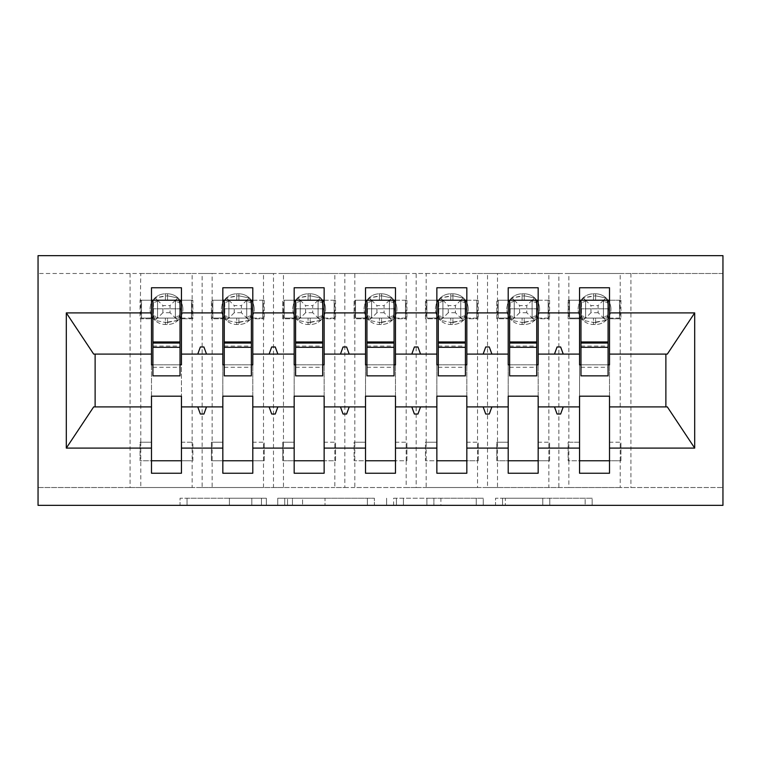 <?xml version="1.0" encoding="UTF-8"?>
<svg xmlns="http://www.w3.org/2000/svg" width="761" height="761" viewBox="0 0 761 761"><rect width="100%" height="100%" fill="white"/><g stroke="black" fill="none" stroke-linecap="round" stroke-linejoin="round"><path stroke-width="0.57" stroke-dasharray="3.81 2.85" d="M266.35 505.352L187.044 505.352L266.35 505.352L266.35 498.217L229.413 498.217L229.413 505.352L229.413 498.217L266.35 498.217L266.35 505.352L266.35 498.217L229.413 498.217L229.413 505.352L229.413 498.217L266.35 498.217L187.044 498.217L266.35 498.217M585.161 505.352L502.526 505.352L585.161 505.352L585.161 498.217L549.794 498.217L592.163 498.217L592.163 505.352L592.163 498.217L502.526 498.217L592.163 498.217L592.163 505.352L592.163 498.217L585.161 498.217L585.161 505.352M542.793 505.352L505.323 505.352L542.793 505.352L542.793 498.217L549.794 498.217L542.793 498.217L542.793 505.352L542.793 498.217L505.323 498.217L505.323 505.352L505.323 498.217L542.793 498.217L542.793 505.352M495.525 505.352L502.526 505.352L495.525 505.352L495.525 498.217L502.526 498.217L495.525 498.217L495.525 505.352M180.043 505.352L187.044 505.352L180.043 505.352L180.043 498.217L187.044 498.217L180.043 498.217L180.043 505.352M140.785 273.484L192.153 273.484L192.153 300.234L140.785 300.234L140.785 318.783L151.487 318.783L140.072 318.783L140.785 273.484L38.05 273.484L722.95 273.484L722.95 505.352L38.05 505.352L38.05 487.516L722.95 487.516L620.215 487.516L620.215 460.766L568.847 460.766L568.847 487.516L620.215 487.516M374.374 505.352L367.373 505.352L374.374 505.352L374.374 498.217L374.374 505.352M284.738 505.352L367.373 505.352L277.736 505.352L284.738 505.352L284.738 498.217L374.374 498.217L277.736 498.217L277.736 505.352L277.736 498.217L284.738 498.217L284.738 505.352M393.627 505.352L483.264 505.352L386.626 505.352L393.627 505.352L393.627 498.217L483.264 498.217L483.264 505.352L483.264 498.217L440.904 498.217L440.904 505.352M130.083 273.484L130.083 487.516L140.785 487.516L140.785 442.217L151.487 442.217L151.487 300.243L140.072 300.243L140.072 318.783L140.785 318.783L140.785 442.217L140.072 442.217L140.072 460.766L192.153 460.766L192.153 487.516L202.141 487.516L202.141 273.484L212.129 273.484L212.129 442.217L211.415 442.217L211.415 460.766L263.496 460.766L263.496 487.516L273.484 487.516L273.484 273.484L283.473 273.484L283.473 442.217L282.759 442.217L282.759 460.766L334.84 460.766L334.84 487.516L344.828 487.516L344.828 273.484L354.816 273.484L354.816 442.217L354.103 442.217L354.103 460.766L406.184 460.766L406.184 487.516L416.172 487.516L416.172 273.484L426.16 273.484L426.16 442.217L425.447 442.217L425.447 460.766L477.528 460.766L477.528 487.516L487.516 487.516L487.516 273.484L497.504 273.484L497.504 442.217L496.79 442.217L496.79 460.766L548.871 460.766L548.871 487.516L558.859 487.516L558.859 273.484L568.847 273.484L568.847 300.234L620.215 300.234L620.215 318.783L609.513 318.783L609.513 287.753L579.549 287.753L579.549 442.217L568.847 442.217L568.847 460.766L568.134 460.766L568.134 442.217L568.847 442.217L568.847 318.783L579.549 318.783L568.134 318.783L568.134 300.243L579.549 300.243M568.847 273.484L620.215 273.484L620.215 300.234L620.928 300.234L603.444 300.234L603.444 318.069L619.502 318.069L619.502 300.234M579.549 460.757L579.549 442.208L568.134 442.208L568.134 460.757L579.549 460.757L579.549 473.247L609.513 473.247L609.513 442.208L620.928 442.208L620.928 460.757L609.513 460.757M579.549 364.804L579.549 396.196L609.513 396.196L609.513 364.804L579.549 364.804M508.205 300.243L496.79 300.243L496.79 318.783L508.205 318.783L496.79 318.783L496.79 300.234L548.871 300.234L548.871 318.783L538.17 318.783L538.17 287.753L508.205 287.753L508.205 442.217L497.504 442.217L497.504 487.516L548.871 487.516M497.504 273.484L548.871 273.484L548.871 300.234L549.585 300.234L532.101 300.234L532.101 318.069L548.158 318.069L548.158 300.234M508.205 460.757L508.205 442.208L496.79 442.208L496.79 460.757L508.205 460.757L508.205 473.247L538.17 473.247L538.17 442.208L549.585 442.208L549.585 460.757L538.17 460.757M508.205 364.804L508.205 396.196L538.17 396.196L538.17 364.804L508.205 364.804M436.862 300.243L425.447 300.243L425.447 318.783L436.862 318.783L425.447 318.783L425.447 300.234L477.528 300.234L477.528 318.783L466.826 318.783L466.826 287.753L436.862 287.753L436.862 442.217L426.16 442.217L426.16 487.516L477.528 487.516M426.16 273.484L477.528 273.484L477.528 300.234L478.241 300.234L460.757 300.234L460.757 318.069L476.814 318.069L476.814 300.234M436.862 460.757L436.862 442.208L425.447 442.208L425.447 460.757L436.862 460.757L436.862 473.247L466.826 473.247L466.826 442.208L478.241 442.208L478.241 460.757L466.826 460.757M436.862 364.804L436.862 396.196L466.826 396.196L466.826 364.804L436.862 364.804M365.518 300.243L354.103 300.243L354.103 318.783L365.518 318.783L354.103 318.783L354.103 300.234L406.184 300.234L406.184 318.783L395.482 318.783L395.482 287.753L365.518 287.753L365.518 442.217L354.816 442.217L354.816 487.516L406.184 487.516M354.816 273.484L406.184 273.484L406.184 300.234L406.897 300.234L389.413 300.234L389.413 318.069L405.47 318.069L405.47 300.234M365.518 460.757L365.518 442.208L354.103 442.208L354.103 460.757L365.518 460.757L365.518 473.247L395.482 473.247L395.482 442.208L406.897 442.208L406.897 460.757L395.482 460.757M365.518 364.804L365.518 396.196L395.482 396.196L395.482 364.804L365.518 364.804M294.174 300.243L282.759 300.243L282.759 318.783L294.174 318.783L282.759 318.783L282.759 300.234L334.84 300.234L334.84 318.783L324.138 318.783L324.138 287.753L294.174 287.753L294.174 442.217L283.473 442.217L283.473 487.516L334.84 487.516M283.473 273.484L334.84 273.484L334.84 300.234L335.553 300.234L318.069 300.234L318.069 318.069L334.127 318.069L334.127 300.234M294.174 460.757L294.174 442.208L282.759 442.208L282.759 460.757L294.174 460.757L294.174 473.247L324.138 473.247L324.138 442.208L335.553 442.208L335.553 460.757L324.138 460.757M294.174 364.804L294.174 396.196L324.138 396.196L324.138 364.804L294.174 364.804M222.83 300.243L211.415 300.243L211.415 318.783L222.83 318.783L211.415 318.783L211.415 300.234L263.496 300.234L263.496 318.783L252.795 318.783L252.795 287.753L222.83 287.753L222.83 442.217L212.129 442.217L212.129 487.516L263.496 487.516M212.129 273.484L263.496 273.484L263.496 300.234L264.21 300.234L246.726 300.234L246.726 318.069L262.783 318.069L262.783 300.234M222.83 460.757L222.83 442.208L211.415 442.208L211.415 460.757L222.83 460.757L222.83 473.247L252.795 473.247L252.795 442.208L264.21 442.208L264.21 460.757L252.795 460.757M222.83 364.804L222.83 396.196L252.795 396.196L252.795 364.804L222.83 364.804M609.513 442.217L609.513 318.783L620.928 318.783L620.215 318.783L620.215 442.217L609.513 442.217M538.17 442.217L538.17 318.783L549.585 318.783L548.871 318.783L548.871 442.217L538.17 442.217M466.826 442.217L466.826 318.783L478.241 318.783L477.528 318.783L477.528 442.217L466.826 442.217M395.482 442.217L395.482 318.783L406.897 318.783L406.184 318.783L406.184 442.217L395.482 442.217M324.138 442.217L324.138 318.783L335.553 318.783L334.84 318.783L334.84 442.217L324.138 442.217M252.795 442.217L252.795 318.783L264.21 318.783L263.496 318.783L263.496 442.217L252.795 442.217M151.487 460.757L151.487 442.208L140.072 442.208L140.072 460.757L151.487 460.757L151.487 473.247L181.451 473.247L181.451 442.208L192.866 442.208L192.866 460.757L181.451 460.757M181.451 318.069L191.439 318.069L191.439 300.234L181.451 300.234L192.866 300.234L192.153 300.234L192.153 318.783L192.866 318.783L192.866 300.234L192.866 318.783L181.451 318.783L192.153 318.783L192.153 442.217L181.451 442.217L181.451 287.753L151.487 287.753L151.487 300.243M151.487 364.804L151.487 396.196L181.451 396.196L181.451 364.804L151.487 364.804M140.785 487.516L192.153 487.516M130.083 487.516L38.05 487.516L38.05 255.648L722.95 255.648L722.95 273.484L620.215 273.484M558.859 273.484L548.871 273.484M487.516 273.484L477.528 273.484M416.172 273.484L406.184 273.484M344.828 273.484L334.84 273.484M273.484 273.484L263.496 273.484M202.141 273.484L192.153 273.484M202.141 487.516L212.129 487.516M273.484 487.516L283.473 487.516M344.828 487.516L354.816 487.516M416.172 487.516L426.16 487.516M487.516 487.516L497.504 487.516M558.859 487.516L568.847 487.516M192.153 460.757L192.866 460.757L192.866 442.217L192.153 442.217L192.153 460.766M538.17 406.897L579.549 406.897M579.549 354.103L538.17 354.103M466.826 406.897L508.205 406.897M508.205 354.103L466.826 354.103M395.482 406.897L436.862 406.897M436.862 354.103L395.482 354.103M324.138 406.897L365.518 406.897M365.518 354.103L324.138 354.103M252.795 406.897L294.174 406.897M294.174 354.103L252.795 354.103M181.451 406.897L222.83 406.897M222.83 354.103L181.451 354.103M93.679 354.103L95.125 354.103L95.125 406.897L151.487 406.897M95.125 406.897L93.679 406.897M151.487 354.103L95.125 354.103M609.513 406.897L665.875 406.897L665.875 354.103L609.513 354.103M667.321 406.897L665.875 406.897M665.875 354.103L667.321 354.103M580.976 364.804L608.087 364.804M509.632 364.804L536.743 364.804M438.288 364.804L465.399 364.804M366.945 364.804L394.055 364.804M295.601 364.804L322.712 364.804M224.257 364.804L251.368 364.804M152.913 364.804L180.024 364.804M152.913 300.234L180.024 300.234L180.024 318.069L180.024 308.804M224.257 300.234L251.368 300.234L251.368 318.069L251.368 308.804M263.496 460.766L263.496 442.217L264.21 442.217L264.21 460.757L263.496 460.757M295.601 300.234L322.712 300.234L322.712 318.069L322.712 308.804M334.84 460.766L334.84 442.217L335.553 442.217L335.553 460.757L334.84 460.757M366.945 300.234L394.055 300.234L394.055 318.069L394.055 308.804M406.184 460.766L406.184 442.217L406.897 442.217L406.897 460.757L406.184 460.757M438.288 300.234L465.399 300.234L465.399 318.069L465.399 308.804M477.528 460.766L477.528 442.217L478.241 442.217L478.241 460.757L477.528 460.757M509.632 300.234L536.743 300.234L536.743 318.069L536.743 308.804M548.871 460.766L548.871 442.217L549.585 442.217L549.585 460.757L548.871 460.757M580.976 300.234L608.087 300.234L608.087 318.069L608.087 308.804M568.134 300.234L568.847 300.234L568.847 318.783L568.134 318.783L568.134 300.234M620.215 460.766L620.215 442.217L620.928 442.217L620.928 460.757L620.215 460.757M206.516 354.103L203.919 346.968L200.352 346.968L197.765 354.103M197.765 406.897L200.352 414.032L203.919 414.032L206.516 406.897M277.86 354.103L275.263 346.968L271.696 346.968L269.109 354.103M269.109 406.897L271.696 414.032L275.263 414.032L277.86 406.897M349.204 354.103L346.607 346.968L343.04 346.968L340.452 354.103M340.452 406.897L343.04 414.032L346.607 414.032L349.204 406.897M420.548 354.103L417.951 346.968L414.384 346.968L411.796 354.103M411.796 406.897L414.384 414.032L417.951 414.032L420.548 406.897M491.891 354.103L489.294 346.968L485.727 346.968L483.14 354.103M483.14 406.897L485.727 414.032L489.294 414.032L491.891 406.897M563.235 354.103L560.638 346.968L557.071 346.968L554.484 354.103M554.484 406.897L557.071 414.032L560.638 414.032L563.235 406.897M264.21 300.234L264.21 318.783L264.21 300.234M335.553 300.234L335.553 318.783L335.553 300.234M406.897 300.234L406.897 318.783L406.897 300.234M478.241 300.234L478.241 318.783L478.241 300.234M549.585 300.234L549.585 318.783L549.585 300.234M620.928 300.234L620.928 318.783L620.928 300.234M292.443 505.352L302.593 505.352L292.443 505.352L292.443 498.217L287.534 498.217L287.534 505.352L287.534 498.217L302.593 498.217L292.443 498.217L292.443 505.352M302.593 505.352L325.004 505.352L302.593 505.352L302.593 498.217L325.004 498.217L325.004 505.352L325.004 498.217L302.593 498.217L302.593 505.352M393.627 498.217L433.894 498.217L433.894 505.352L433.894 498.217L426.892 498.217L433.894 498.217L433.894 505.352L433.894 498.217L440.904 498.217M396.433 498.217L396.433 505.352L396.433 498.217M386.626 498.217L386.626 505.352L386.626 498.217M179.51 302.469L180.538 309.156L179.51 302.469L177.979 298.008L179.51 302.469A7.848 2.369 -0 0 1 175.382 300.386L175.382 318.079L175.382 300.243L157.546 300.243L157.546 318.079L175.391 318.079L157.546 318.069L157.546 300.234L175.391 300.243L167.534 300.243L167.534 295.82L177.979 298.008L167.534 295.82L167.534 293.813A15.334 15.334 0 0 1 182.878 309.156A15.334 15.334 0 0 0 167.534 293.813L165.394 293.813A15.334 15.334 0 0 0 150.06 309.156A15.334 15.334 0 0 1 165.394 293.813L167.534 293.813L167.534 295.82L154.959 298.008L153.427 302.469L153.427 315.844L154.959 320.305L165.394 322.493L154.959 320.305L153.427 315.844L153.427 302.469L154.959 298.008L165.394 295.82L165.394 293.813L165.394 295.82L167.534 295.82L167.534 300.234L165.394 300.234L165.394 295.82L165.394 300.243L157.546 300.234L157.546 318.069L165.394 318.079L165.394 324.49A15.334 15.334 0 0 1 150.06 309.156A15.334 15.334 0 0 0 165.394 324.49L167.534 324.49A15.334 15.334 0 0 0 182.878 309.156A15.334 15.334 0 0 1 167.534 324.49L165.394 324.49L165.394 322.493L177.979 320.305L179.51 315.844L180.538 309.156L179.51 315.844L177.979 320.305L167.534 322.493L167.534 324.49L167.534 322.493L165.394 322.493L165.394 318.069L167.534 318.069L167.534 322.493L167.534 318.079L175.391 318.079L175.382 300.386A7.848 2.369 0 0 0 179.51 302.469M151.487 300.234L141.498 300.234L157.546 300.234L154.959 298.008L157.546 300.234L157.546 318.069L154.959 320.305L157.546 317.927A7.848 2.369 0 0 0 153.427 315.844A7.848 2.369 -0 0 1 157.556 317.927M191.439 300.234L175.382 300.234L175.382 318.069L191.439 318.069M152.913 300.243L152.913 318.079L180.024 318.079M157.546 317.927L141.498 318.069L141.498 300.234L141.498 318.069L151.487 318.069M177.979 298.008L175.391 300.243L177.979 298.008M177.979 320.305L175.391 318.079L177.979 320.305M170.036 312.723L162.902 312.723L162.902 305.589L170.036 305.589L170.036 312.723L175.382 317.927A7.848 2.369 -0 0 1 179.51 315.844A7.848 2.369 0 0 0 175.382 317.927L175.382 318.079M175.382 300.243L170.036 305.589M162.902 312.723L157.546 318.079M157.546 300.243L162.902 305.589M191.439 318.079L191.439 300.243M152.913 318.069L152.913 308.795L180.024 308.795L180.024 375.867M152.913 375.858L152.913 308.795L180.024 308.795M152.913 343.04L152.913 367.297L152.913 343.04M180.024 343.04L180.024 367.306L180.024 343.04M250.854 302.469L251.881 309.156L250.854 302.469L249.323 298.008L250.854 302.469A7.848 2.369 -0 0 1 246.726 300.386L246.726 318.079L246.726 300.243L228.89 300.243L228.89 318.079L246.735 318.079L228.89 318.079L228.89 300.234L246.735 300.243L238.878 300.243L238.878 295.82L249.323 298.008L238.878 295.82L238.878 293.813A15.334 15.334 0 0 1 254.222 309.156A15.334 15.334 0 0 0 238.878 293.813L236.738 293.813A15.334 15.334 0 0 0 221.403 309.156A15.334 15.334 0 0 1 236.738 293.813L238.878 293.813L238.878 295.82L226.302 298.008L224.771 302.469L224.771 315.844L226.302 320.305L236.738 322.493L226.302 320.305L224.771 315.844L224.771 302.469L226.302 298.008L236.738 295.82L236.738 293.813L236.738 295.82L238.878 295.82L238.878 300.234L236.738 300.234L236.738 295.82L236.738 300.243L228.89 300.234L228.89 318.069L236.738 318.079L236.738 324.49A15.334 15.334 0 0 1 221.403 309.156A15.334 15.334 0 0 0 236.738 324.49L238.878 324.49A15.334 15.334 0 0 0 254.222 309.156A15.334 15.334 0 0 1 238.878 324.49L236.738 324.49L236.738 322.493L249.323 320.305L250.854 315.844L251.881 309.156L250.854 315.844L249.323 320.305L238.878 322.493L238.878 324.49L238.878 322.493L236.738 322.493L236.738 318.069L238.878 318.069L238.878 322.493L238.878 318.079L246.735 318.079L246.726 300.386A7.848 2.369 0 0 0 250.854 302.469M252.795 318.069L262.783 318.069M222.83 300.234L212.842 300.234L228.89 300.234L226.302 298.008L228.89 300.234L228.89 318.069L226.302 320.305L228.89 317.927A7.848 2.369 0 0 0 224.771 315.844A7.848 2.369 -0 0 1 228.899 317.927M224.257 300.243L224.257 318.079L251.368 318.079M228.89 317.927L212.842 318.069L212.842 300.234L212.842 318.069L222.83 318.069M249.323 298.008L246.735 300.243L249.323 298.008M249.323 320.305L246.735 318.079L249.323 320.305M241.38 312.723L234.245 312.723L234.245 305.589L241.38 305.589L241.38 312.723L246.726 317.927A7.848 2.369 -0 0 1 250.854 315.844A7.848 2.369 0 0 0 246.726 317.927L246.726 318.079M246.726 300.243L241.38 305.589M234.245 312.723L228.89 318.079M228.89 300.243L234.245 305.589M262.783 318.079L262.783 300.243M224.257 318.069L224.257 308.795L251.368 308.795L251.368 375.867M224.257 375.858L224.257 308.795L251.368 308.795M224.257 343.04L224.257 367.297L224.257 343.04M251.368 343.04L251.368 367.306L251.368 343.04M322.198 302.469L323.225 309.156L322.198 302.469L320.666 298.008L322.198 302.469A7.848 2.369 -0 0 1 318.069 300.386L318.069 318.079L318.069 300.243L300.234 300.243L300.234 318.079L318.079 318.079L300.234 318.069L300.234 300.234L318.079 300.243L310.222 300.243L310.222 295.82L320.666 298.008L310.222 295.82L310.222 293.813A15.334 15.334 0 0 1 325.565 309.156A15.334 15.334 0 0 0 310.222 293.813L308.081 293.813A15.334 15.334 0 0 0 292.747 309.156A15.334 15.334 0 0 1 308.081 293.813L310.222 293.813L310.222 295.82L297.646 298.008L296.115 302.469L296.115 315.844L297.646 320.305L308.081 322.493L297.646 320.305L296.115 315.844L296.115 302.469L297.646 298.008L308.081 295.82L308.081 293.813L308.081 295.82L310.222 295.82L310.222 300.234L308.081 300.234L308.081 295.82L308.081 300.243L300.234 300.234L300.234 318.069L308.081 318.079L308.081 324.49A15.334 15.334 0 0 1 292.747 309.156A15.334 15.334 0 0 0 308.081 324.49L310.222 324.49A15.334 15.334 0 0 0 325.565 309.156A15.334 15.334 0 0 1 310.222 324.49L308.081 324.49L308.081 322.493L320.666 320.305L322.198 315.844L323.225 309.156L322.198 315.844L320.666 320.305L310.222 322.493L310.222 324.49L310.222 322.493L308.081 322.493L308.081 318.069L310.222 318.069L310.222 322.493L310.222 318.079L318.079 318.079L318.069 300.386A7.848 2.369 0 0 0 322.198 302.469M324.138 318.069L334.127 318.069M294.174 300.234L284.186 300.234L300.234 300.234L297.646 298.008L300.234 300.234L300.234 318.069L297.646 320.305L300.234 317.927A7.848 2.369 0 0 0 296.115 315.844A7.848 2.369 -0 0 1 300.243 317.927M295.601 300.243L295.601 318.079L322.712 318.079M300.234 317.927L284.186 318.069L284.186 300.234L284.186 318.069L294.174 318.069M320.666 298.008L318.079 300.243L320.666 298.008M320.666 320.305L318.079 318.079L320.666 320.305M312.723 312.723L305.589 312.723L305.589 305.589L312.723 305.589L312.723 312.723L318.069 317.927A7.848 2.369 -0 0 1 322.198 315.844A7.848 2.369 0 0 0 318.069 317.927L318.069 318.079M318.069 300.243L312.723 305.589M305.589 312.723L300.234 318.079M300.234 300.243L305.589 305.589M334.127 318.079L334.127 300.243M295.601 318.069L295.601 308.795L322.712 308.795L322.712 375.867M295.601 375.858L295.601 308.795L322.712 308.795M295.601 343.04L295.601 367.297L295.601 343.04M322.712 343.04L322.712 367.306L322.712 343.04M393.542 302.469L394.569 309.156L393.542 302.469L392.01 298.008L393.542 302.469A7.848 2.369 -0 0 1 389.413 300.386L389.413 318.079L389.413 300.243L371.577 300.243L371.577 318.079L389.423 318.079L371.577 318.079L371.577 300.234L389.423 300.243L381.565 300.243L381.565 295.82L392.01 298.008L381.565 295.82L381.565 293.813A15.334 15.334 0 0 1 396.909 309.156A15.334 15.334 0 0 0 381.565 293.813L379.425 293.813A15.334 15.334 0 0 0 364.091 309.156A15.334 15.334 0 0 1 379.425 293.813L381.565 293.813L381.565 295.82L368.99 298.008L367.458 302.469L367.458 315.844L368.99 320.305L379.425 322.493L368.99 320.305L367.458 315.844L367.458 302.469L368.99 298.008L379.425 295.82L379.425 293.813L379.425 295.82L381.565 295.82L381.565 300.234L379.425 300.234L379.425 295.82L379.425 300.243L371.577 300.234L371.577 318.069L379.425 318.079L379.425 324.49A15.334 15.334 0 0 1 364.091 309.156A15.334 15.334 0 0 0 379.425 324.49L381.565 324.49A15.334 15.334 0 0 0 396.909 309.156A15.334 15.334 0 0 1 381.565 324.49L379.425 324.49L379.425 322.493L392.01 320.305L393.542 315.844L394.569 309.156L393.542 315.844L392.01 320.305L381.565 322.493L381.565 324.49L381.565 322.493L379.425 322.493L379.425 318.069L381.565 318.069L381.565 322.493L381.565 318.079L389.423 318.079L389.413 300.386A7.848 2.369 0 0 0 393.542 302.469M395.482 318.069L405.47 318.069M365.518 300.234L355.53 300.234L371.577 300.234L368.99 298.008L371.577 300.234L371.577 318.069L368.99 320.305L371.577 317.927A7.848 2.369 0 0 0 367.458 315.844A7.848 2.369 -0 0 1 371.587 317.927M366.945 300.243L366.945 318.079L394.055 318.079M371.577 317.927L355.53 318.069L355.53 300.234L355.53 318.069L365.518 318.069M392.01 298.008L389.423 300.243L392.01 298.008M392.01 320.305L389.423 318.079L392.01 320.305M384.067 312.723L376.933 312.723L376.933 305.589L384.067 305.589L384.067 312.723L389.413 317.927A7.848 2.369 -0 0 1 393.542 315.844A7.848 2.369 0 0 0 389.413 317.927L389.413 318.079M389.413 300.243L384.067 305.589M376.933 312.723L371.577 318.079M371.577 300.243L376.933 305.589M405.47 318.079L405.47 300.243M366.945 318.069L366.945 308.795L394.055 308.795L394.055 375.867M366.945 375.858L366.945 308.795L394.055 308.795M366.945 343.04L366.945 367.297L366.945 343.04M394.055 343.04L394.055 367.306L394.055 343.04M464.885 302.469L465.913 309.156L464.885 302.469L463.354 298.008L464.885 302.469A7.848 2.369 -0 0 1 460.757 300.386L460.757 318.079L460.757 300.243L442.921 300.243L442.921 318.079L460.766 318.079L442.921 318.069L442.921 300.234L460.766 300.243L452.909 300.243L452.909 295.82L463.354 298.008L452.909 295.82L452.909 293.813A15.334 15.334 0 0 1 468.253 309.156A15.334 15.334 0 0 0 452.909 293.813L450.769 293.813A15.334 15.334 0 0 0 435.435 309.156A15.334 15.334 0 0 1 450.769 293.813L452.909 293.813L452.909 295.82L440.334 298.008L438.802 302.469L438.802 315.844L440.334 320.305L450.769 322.493L440.334 320.305L438.802 315.844L438.802 302.469L440.334 298.008L450.769 295.82L450.769 293.813L450.769 295.82L452.909 295.82L452.909 300.234L450.769 300.234L450.769 295.82L450.769 300.243L442.921 300.234L442.921 318.069L450.769 318.079L450.769 324.49A15.334 15.334 0 0 1 435.435 309.156A15.334 15.334 0 0 0 450.769 324.49L452.909 324.49A15.334 15.334 0 0 0 468.253 309.156A15.334 15.334 0 0 1 452.909 324.49L450.769 324.49L450.769 322.493L463.354 320.305L464.885 315.844L465.913 309.156L464.885 315.844L463.354 320.305L452.909 322.493L452.909 324.49L452.909 322.493L450.769 322.493L450.769 318.069L452.909 318.069L452.909 322.493L452.909 318.079L460.766 318.079L460.757 300.386A7.848 2.369 0 0 0 464.885 302.469M466.826 318.069L476.814 318.069M436.862 300.234L426.873 300.234L442.921 300.234L440.334 298.008L442.921 300.234L442.921 318.069L440.334 320.305L442.921 317.927A7.848 2.369 0 0 0 438.802 315.844A7.848 2.369 -0 0 1 442.931 317.927M438.288 300.243L438.288 318.079L465.399 318.079M442.921 317.927L426.873 318.069L426.873 300.234L426.873 318.069L436.862 318.069M463.354 298.008L460.766 300.243L463.354 298.008M463.354 320.305L460.766 318.079L463.354 320.305M455.411 312.723L448.277 312.723L448.277 305.589L455.411 305.589L455.411 312.723L460.757 317.927A7.848 2.369 -0 0 1 464.885 315.844A7.848 2.369 0 0 0 460.757 317.927L460.757 318.079M460.757 300.243L455.411 305.589M448.277 312.723L442.921 318.079M442.921 300.243L448.277 305.589M476.814 318.079L476.814 300.243M438.288 318.069L438.288 308.795L465.399 308.795L465.399 375.867M438.288 375.858L438.288 308.795L465.399 308.795M438.288 343.04L438.288 367.297L438.288 343.04M465.399 343.04L465.399 367.306L465.399 343.04M536.229 302.469L537.256 309.156L536.229 302.469L534.698 298.008L536.229 302.469A7.848 2.369 -0 0 1 532.101 300.386L532.101 318.079L532.101 300.243L514.265 300.243L514.265 318.079L532.11 318.079L514.265 318.079L514.265 300.234L532.11 300.243L524.253 300.243L524.253 295.82L534.698 298.008L524.253 295.82L524.253 293.813A15.334 15.334 0 0 1 539.597 309.156A15.334 15.334 0 0 0 524.253 293.813L522.113 293.813A15.334 15.334 0 0 0 506.778 309.156A15.334 15.334 0 0 1 522.113 293.813L524.253 293.813L524.253 295.82L511.677 298.008L510.146 302.469L510.146 315.844L511.677 320.305L522.113 322.493L511.677 320.305L510.146 315.844L510.146 302.469L511.677 298.008L522.113 295.82L522.113 293.813L522.113 295.82L524.253 295.82L524.253 300.234L522.113 300.234L522.113 295.82L522.113 300.243L514.265 300.234L514.265 318.069L522.113 318.079L522.113 324.49A15.334 15.334 0 0 1 506.778 309.156A15.334 15.334 0 0 0 522.113 324.49L524.253 324.49A15.334 15.334 0 0 0 539.597 309.156A15.334 15.334 0 0 1 524.253 324.49L522.113 324.49L522.113 322.493L534.698 320.305L536.229 315.844L537.256 309.156L536.229 315.844L534.698 320.305L524.253 322.493L524.253 324.49L524.253 322.493L522.113 322.493L522.113 318.069L524.253 318.069L524.253 322.493L524.253 318.079L532.11 318.079L532.101 300.386A7.848 2.369 0 0 0 536.229 302.469M538.17 318.069L548.158 318.069M508.205 300.234L498.217 300.234L514.265 300.234L511.677 298.008L514.265 300.234L514.265 318.069L511.677 320.305L514.265 317.927A7.848 2.369 0 0 0 510.146 315.844A7.848 2.369 -0 0 1 514.274 317.927M509.632 300.243L509.632 318.079L536.743 318.079M514.265 317.927L498.217 318.069L498.217 300.234L498.217 318.069L508.205 318.069M534.698 298.008L532.11 300.243L534.698 298.008M534.698 320.305L532.11 318.079L534.698 320.305M526.755 312.723L519.62 312.723L519.62 305.589L526.755 305.589L526.755 312.723L532.101 317.927A7.848 2.369 -0 0 1 536.229 315.844A7.848 2.369 0 0 0 532.101 317.927L532.101 318.079M532.101 300.243L526.755 305.589M519.62 312.723L514.265 318.079M514.265 300.243L519.62 305.589M548.158 318.079L548.158 300.243M509.632 318.069L509.632 308.795L536.743 308.795L536.743 375.867M509.632 375.858L509.632 308.795L536.743 308.795M509.632 343.04L509.632 367.297L509.632 343.04M536.743 343.04L536.743 367.306L536.743 343.04M607.573 302.469L608.6 309.156L607.573 302.469L606.041 298.008L607.573 302.469A7.848 2.369 -0 0 1 603.444 300.386L603.444 318.079L603.444 300.243L585.609 300.243L585.609 318.079L603.454 318.079L585.609 318.079L585.609 300.234L603.454 300.243L595.597 300.243L595.597 295.82L606.041 298.008L595.597 295.82L595.597 293.813A15.334 15.334 0 0 1 610.94 309.156A15.334 15.334 0 0 0 595.597 293.813L593.456 293.813A15.334 15.334 0 0 0 578.122 309.156A15.334 15.334 0 0 1 593.456 293.813L595.597 293.813L595.597 295.82L583.021 298.008L581.49 302.469L581.49 315.844L583.021 320.305L593.456 322.493L583.021 320.305L581.49 315.844L581.49 302.469L583.021 298.008L593.456 295.82L593.456 293.813L593.456 295.82L595.597 295.82L595.597 300.234L593.456 300.234L593.456 295.82L593.456 300.243L585.609 300.234L585.609 318.069L593.456 318.079L593.456 324.49A15.334 15.334 0 0 1 578.122 309.156A15.334 15.334 0 0 0 593.456 324.49L595.597 324.49A15.334 15.334 0 0 0 610.94 309.156A15.334 15.334 0 0 1 595.597 324.49L593.456 324.49L593.456 322.493L606.041 320.305L607.573 315.844L608.6 309.156L607.573 315.844L606.041 320.305L595.597 322.493L595.597 324.49L595.597 322.493L593.456 322.493L593.456 318.069L595.597 318.069L595.597 322.493L595.597 318.079L603.454 318.079L603.444 300.386A7.848 2.369 0 0 0 607.573 302.469M609.513 318.069L619.502 318.069M579.549 300.234L569.561 300.234L585.609 300.234L583.021 298.008L585.609 300.234L585.609 318.069L583.021 320.305L585.609 317.927A7.848 2.369 0 0 0 581.49 315.844A7.848 2.369 -0 0 1 585.618 317.927M580.976 300.243L580.976 318.079L608.087 318.079M585.609 317.927L569.561 318.069L569.561 300.234L569.561 318.069L579.549 318.069M606.041 298.008L603.454 300.243L606.041 298.008M606.041 320.305L603.454 318.079L606.041 320.305M598.098 312.723L590.964 312.723L590.964 305.589L598.098 305.589L598.098 312.723L603.444 317.927A7.848 2.369 -0 0 1 607.573 315.844A7.848 2.369 0 0 0 603.444 317.927L603.444 318.079M603.444 300.243L598.098 305.589M590.964 312.723L585.609 318.079M585.609 300.243L590.964 305.589M619.502 318.079L619.502 300.243M580.976 318.069L580.976 308.795L608.087 308.795L608.087 375.867M580.976 375.858L580.976 308.795L608.087 308.795M580.976 343.04L580.976 367.297L580.976 343.04M608.087 343.04L608.087 367.306L608.087 343.04M261.451 498.217L261.451 505.352L261.451 498.217M630.917 273.484L630.917 487.516M251.824 498.217L251.824 505.352L251.824 498.217M187.044 498.217L187.044 505.352L187.044 498.217M367.373 498.217L367.373 505.352L367.373 498.217M476.262 498.217L476.262 505.352L476.262 498.217M426.892 498.217L426.892 505.352L426.892 498.217M403.435 498.217L403.435 505.352L403.435 498.217M549.794 498.217L549.794 505.352L549.794 498.217M502.526 498.217L502.526 505.352L502.526 498.217M157.546 300.386A7.848 2.369 -0 0 1 153.427 302.469A7.848 2.369 -0 0 0 157.556 300.386M152.913 346.055L180.024 346.055M228.89 300.386A7.848 2.369 -0 0 1 224.771 302.469A7.848 2.369 -0 0 0 228.899 300.386M224.257 346.055L251.368 346.055M300.234 300.386A7.848 2.369 -0 0 1 296.115 302.469A7.848 2.369 -0 0 0 300.243 300.386M295.601 346.055L322.712 346.055M371.577 300.386A7.848 2.369 -0 0 1 367.458 302.469A7.848 2.369 -0 0 0 371.587 300.386M366.945 346.055L394.055 346.055M442.921 300.386A7.848 2.369 -0 0 1 438.802 302.469A7.848 2.369 -0 0 0 442.931 300.386M438.288 346.055L465.399 346.055M514.265 300.386A7.848 2.369 -0 0 1 510.146 302.469A7.848 2.369 -0 0 0 514.274 300.386M509.632 346.055L536.743 346.055M585.609 300.386A7.848 2.369 -0 0 1 581.49 302.469A7.848 2.369 -0 0 0 585.618 300.386M580.976 346.055L608.087 346.055M152.913 367.297L180.024 367.297M224.257 367.297L251.368 367.297M295.601 367.297L322.712 367.297M366.945 367.297L394.055 367.297M438.288 367.297L465.399 367.297M509.632 367.297L536.743 367.297M580.976 367.297L608.087 367.297"/><path stroke-width="1.14" d="M38.05 505.352L722.95 505.352L722.95 255.648L38.05 255.648L38.05 505.352M608.087 364.804L609.513 364.804L609.513 354.103L667.321 354.103L694.698 312.904L694.698 448.096L609.513 448.096L609.513 396.196L579.549 396.196L579.549 406.897L538.17 406.897L538.17 396.196L508.205 396.196L508.205 406.897L466.826 406.897L466.826 396.196L436.862 396.196L436.862 406.897L395.482 406.897L395.482 396.196L365.518 396.196L365.518 406.897L324.138 406.897L324.138 396.196L294.174 396.196L294.174 406.897L252.795 406.897L252.795 396.196L222.83 396.196L222.83 406.897L181.451 406.897L181.451 473.247L151.487 473.247L151.487 406.897L93.679 406.897L66.302 448.096L66.302 312.904L93.679 354.103L151.487 354.103L151.487 312.904L66.302 312.904M609.513 448.096L609.513 473.247L579.549 473.247L579.549 406.897M609.513 354.103L609.513 287.753L579.549 287.753L579.549 312.904L538.17 312.904L538.17 364.804L536.743 364.804M580.976 364.804L579.549 364.804L579.549 312.904M579.549 448.096L538.17 448.096L538.17 473.247L508.205 473.247L508.205 406.897M538.17 312.904L538.17 287.753L508.205 287.753L508.205 312.904L466.826 312.904L466.826 364.804L465.399 364.804M509.632 364.804L508.205 364.804L508.205 312.904M508.205 448.096L466.826 448.096L466.826 473.247L436.862 473.247L436.862 406.897M466.826 312.904L466.826 287.753L436.862 287.753L436.862 312.904L395.482 312.904L395.482 364.804L394.055 364.804M438.288 364.804L436.862 364.804L436.862 312.904M436.862 448.096L395.482 448.096L395.482 473.247L365.518 473.247L365.518 406.897M395.482 312.904L395.482 287.753L365.518 287.753L365.518 312.904L324.138 312.904L324.138 364.804L322.712 364.804M366.945 364.804L365.518 364.804L365.518 312.904M365.518 448.096L324.138 448.096L324.138 473.247L294.174 473.247L294.174 406.897M324.138 312.904L324.138 287.753L294.174 287.753L294.174 312.904L252.795 312.904L252.795 364.804L251.368 364.804M295.601 364.804L294.174 364.804L294.174 312.904M294.174 448.096L252.795 448.096L252.795 473.247L222.83 473.247L222.83 406.897M252.795 312.904L252.795 287.753L222.83 287.753L222.83 312.904L181.451 312.904L181.451 287.753L151.487 287.753L151.487 312.904M224.257 364.804L222.83 364.804L222.83 312.904M181.451 406.897L181.451 396.196L151.487 396.196L151.487 406.897M151.487 354.103L151.487 364.804L152.913 364.804M538.17 448.096L538.17 406.897M466.826 448.096L466.826 406.897M395.482 448.096L395.482 406.897M324.138 448.096L324.138 406.897M252.795 448.096L252.795 406.897M694.698 312.904L609.513 312.904M222.83 448.096L181.451 448.096M151.487 448.096L66.302 448.096M554.484 354.103L563.235 354.103L560.638 346.968L557.071 346.968L554.484 354.103L538.17 354.103M579.549 354.103L563.235 354.103M554.484 406.897L557.071 414.032L560.638 414.032L563.235 406.897M483.14 354.103L491.891 354.103L489.294 346.968L485.727 346.968L483.14 354.103L466.826 354.103M508.205 354.103L491.891 354.103M483.14 406.897L485.727 414.032L489.294 414.032L491.891 406.897M411.796 354.103L420.548 354.103L417.951 346.968L414.384 346.968L411.796 354.103L395.482 354.103M436.862 354.103L420.548 354.103M411.796 406.897L414.384 414.032L417.951 414.032L420.548 406.897M340.452 354.103L349.204 354.103L346.607 346.968L343.04 346.968L340.452 354.103L324.138 354.103M365.518 354.103L349.204 354.103M340.452 406.897L343.04 414.032L346.607 414.032L349.204 406.897M269.109 354.103L277.86 354.103L275.263 346.968L271.696 346.968L269.109 354.103L252.795 354.103M294.174 354.103L277.86 354.103M269.109 406.897L271.696 414.032L275.263 414.032L277.86 406.897M197.765 354.103L206.516 354.103L203.919 346.968L200.352 346.968L197.765 354.103L181.451 354.103L181.451 312.904M222.83 354.103L206.516 354.103M197.765 406.897L200.352 414.032L203.919 414.032L206.516 406.897M181.451 354.103L181.451 364.804L180.024 364.804M694.698 448.096L667.321 406.897L609.513 406.897M95.125 354.103L95.125 406.897M665.875 406.897L665.875 354.103M151.487 300.234L152.913 300.234L151.487 300.234M152.913 343.04L152.913 300.234L181.451 300.234L180.024 300.234L180.024 343.04L152.913 343.04L152.913 347.33M151.487 460.766L181.451 460.766M222.83 300.234L224.257 300.234L222.83 300.234M224.257 343.04L224.257 300.234L252.795 300.234L251.368 300.234L251.368 343.04L224.257 343.04L224.257 347.33M222.83 460.766L252.795 460.766M294.174 300.234L295.601 300.234L294.174 300.234M295.601 343.04L295.601 300.234L324.138 300.234L322.712 300.234L322.712 343.04L295.601 343.04L295.601 347.33M294.174 460.766L324.138 460.766M365.518 300.234L366.945 300.234L365.518 300.234M366.945 343.04L366.945 300.234L395.482 300.234L394.055 300.234L394.055 343.04L366.945 343.04L366.945 347.33M365.518 460.766L395.482 460.766M436.862 300.234L438.288 300.234L436.862 300.234M438.288 343.04L438.288 300.234L466.826 300.234L465.399 300.234L465.399 343.04L438.288 343.04L438.288 347.33M436.862 460.766L466.826 460.766M508.205 300.234L509.632 300.234L508.205 300.234M509.632 343.04L509.632 300.234L538.17 300.234L536.743 300.234L536.743 343.04L509.632 343.04L509.632 347.33M508.205 460.766L538.17 460.766M579.549 300.234L580.976 300.234L579.549 300.234M580.976 343.04L580.976 300.234L609.513 300.234L608.087 300.234L608.087 343.04L580.976 343.04L580.976 347.33M579.549 460.766L609.513 460.766M180.024 318.069L181.451 318.069M151.487 318.069L152.913 318.069M180.024 375.867L180.024 347.32L152.913 347.32L152.913 375.858L180.024 375.858M180.024 347.33L180.024 343.049M251.368 318.069L252.795 318.069M222.83 318.069L224.257 318.069M251.368 375.867L251.368 347.32L224.257 347.32L224.257 375.858L251.368 375.858M251.368 347.33L251.368 343.049M322.712 318.069L324.138 318.069M294.174 318.069L295.601 318.069M322.712 375.867L322.712 347.32L295.601 347.32L295.601 375.858L322.712 375.858M322.712 347.33L322.712 343.049M394.055 318.069L395.482 318.069M365.518 318.069L366.945 318.069M394.055 375.867L394.055 347.32L366.945 347.32L366.945 375.858L394.055 375.858M394.055 347.33L394.055 343.049M465.399 318.069L466.826 318.069M436.862 318.069L438.288 318.069M465.399 375.867L465.399 347.32L438.288 347.32L438.288 375.858L465.399 375.858M465.399 347.33L465.399 343.049M536.743 318.069L538.17 318.069M508.205 318.069L509.632 318.069M536.743 375.867L536.743 347.32L509.632 347.32L509.632 375.858L536.743 375.858M536.743 347.33L536.743 343.049M608.087 318.069L609.513 318.069M579.549 318.069L580.976 318.069M608.087 375.867L608.087 347.32L580.976 347.32L580.976 375.858L608.087 375.858M608.087 347.33L608.087 343.049M152.913 341.965L180.024 341.965M224.257 341.965L251.368 341.965M295.601 341.965L322.712 341.965M366.945 341.965L394.055 341.965M438.288 341.965L465.399 341.965M509.632 341.965L536.743 341.965M580.976 341.965L608.087 341.965"/></g></svg>
